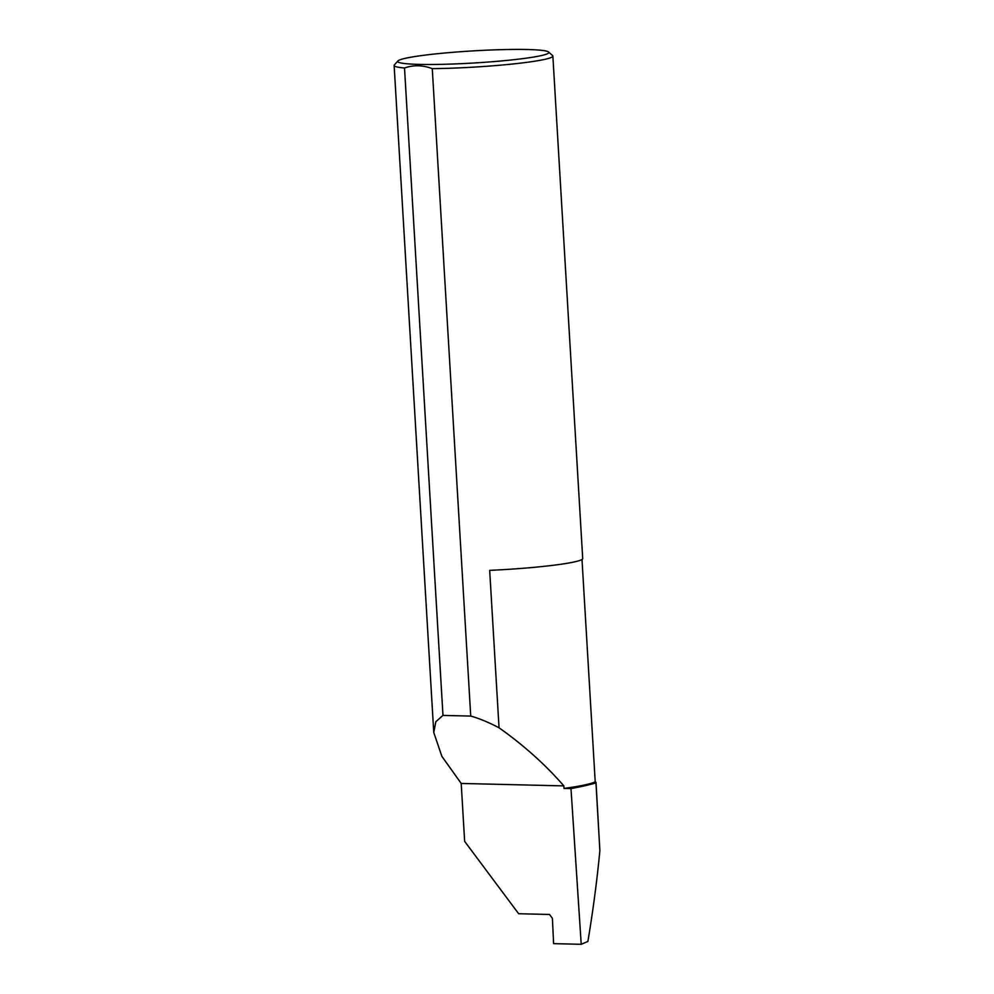 <?xml version="1.0" encoding="UTF-8"?>
<svg xmlns="http://www.w3.org/2000/svg" width="994" height="994" viewBox="0 0 994 994"><rect width="100%" height="100%" fill="white"/><g stroke="black" fill="none" stroke-linecap="round" stroke-linejoin="round"><path stroke-width="1.49" d="M581.999 559.473L595.207 781.744A107.489 8.623 176.6 0 1 563.996 788.428L563.846 785.894C545.284 764.572 523.676 745.202 499.038 727.794L489.682 570.357A79.508 6.374 -3.4 0 0 558.653 564.58A79.508 6.374 -3.4 0 0 582.708 558.541L552.863 56.037A79.508 6.374 176.6 0 1 528.796 62.075A79.508 6.374 176.6 0 1 432.266 68.648C422.798 65.07 413.541 64.846 404.508 67.99A79.508 6.374 176.6 0 1 394.133 65.467A79.508 6.374 176.6 0 1 394.357 64.945L397.923 60.945A75.693 6.076 -3.4 0 0 441.237 64.349A75.693 6.076 -3.4 0 0 525.913 58.211A75.693 6.076 -3.4 0 0 548.551 51.999A75.693 6.076 -3.4 0 0 499.696 49.7A75.693 6.076 -3.4 0 0 420.624 55.701A75.693 6.076 -3.4 0 0 397.923 60.945M394.133 65.467L433.757 732.479L441.87 756.335L461.204 783.446L464.645 841.359L518.644 913.734L549.52 914.48L552.415 918.332L553.608 943.641L581.217 944.3L587.901 941.442C593.132 909.97 597.121 879.702 599.867 850.665L595.965 782.85A224.719 18.016 176.6 0 1 570.991 788.59L581.217 944.3M433.757 732.479L435.857 721.669L442.976 715.419L404.508 67.99M548.551 51.999L552.577 55.54A79.508 6.374 176.6 0 1 552.863 56.037M595.207 781.744A79.508 6.374 176.6 0 1 596.027 782.576A79.508 6.374 176.6 0 1 595.965 782.85M596.027 782.576L599.867 850.665M432.266 68.648L470.734 716.078C479.431 718.5 488.862 722.414 499.038 727.794M570.991 788.59L563.996 788.428M461.204 783.446L563.846 785.894M470.734 716.078L442.976 715.419"/></g></svg>
